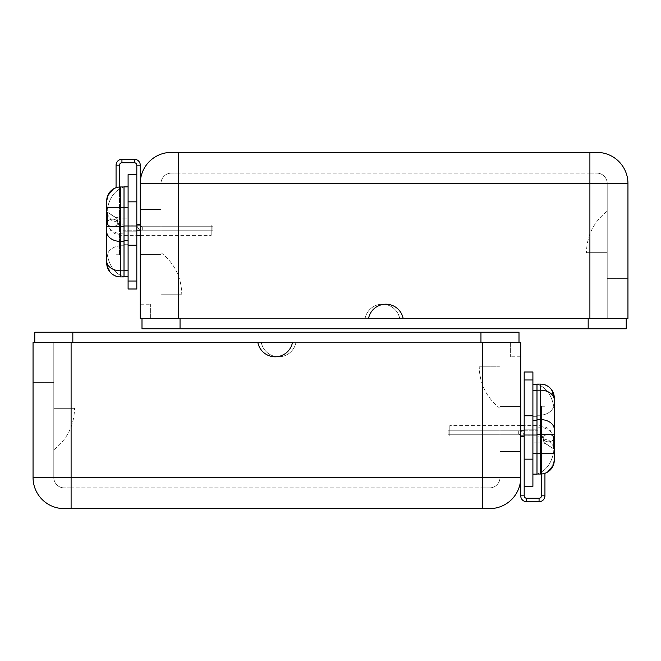<?xml version="1.0" encoding="UTF-8"?>
<svg xmlns="http://www.w3.org/2000/svg" width="661" height="661" viewBox="0 0 661 661"><rect width="100%" height="100%" fill="white"/><g stroke="black" fill="none" stroke-linecap="round" stroke-linejoin="round"><path stroke-width="0.5" stroke-dasharray="3.31 2.48" d="M368.549 318.395L403.136 318.395A17.632 17.632 0 0 0 368.549 318.395L141.999 318.395L141.999 328.773L626.223 328.773L626.223 318.395L588.174 318.395L588.174 328.773L180.048 328.773L180.048 318.395L141.999 318.395L141.999 328.773L180.048 328.773L180.048 318.395L365.087 318.395L178.313 318.395L178.313 183.502L589.901 183.502L589.901 318.395L399.674 318.395A17.632 17.632 0 0 0 365.087 318.395A17.632 17.632 0 0 1 399.674 318.395L365.087 318.395A17.632 17.632 0 0 1 399.674 318.395A17.632 17.632 0 0 0 365.087 318.395L178.313 318.395L178.313 183.502L140.272 183.502L140.272 318.395C140.272 300.028 140.272 300.028 140.272 318.395L627.95 318.395L627.95 183.502L589.901 183.502L589.901 318.395L589.901 152.377L171.397 152.377A31.125 31.125 0 0 0 140.272 183.502L140.272 318.395L140.272 304.217L140.272 318.395L180.048 318.395L140.272 318.395L178.313 318.395L178.313 183.502L627.95 183.502A31.125 31.125 90 0 0 596.825 152.377L178.313 152.377L178.313 183.502L178.313 152.377L171.397 152.377A31.125 31.125 0 0 0 140.272 183.502L178.313 183.502L178.313 318.395L178.313 183.502L589.901 183.502L161.02 183.502L161.02 318.395L161.02 183.502L161.02 318.395L178.313 318.395L161.02 318.395L161.02 183.502L178.313 183.502L178.313 318.395L607.195 318.395L607.195 183.502L607.195 318.395L607.195 183.502L589.901 183.502L589.901 318.395L589.901 183.502L589.901 318.395L607.195 318.395L399.674 318.395L588.174 318.395L588.174 328.773L626.223 328.773L626.223 318.395L607.195 318.395L607.195 278.62L627.95 278.62L627.95 318.395L627.95 183.502A31.125 31.125 -90 0 0 596.825 152.377L589.901 152.377L589.901 183.502L607.195 183.502L607.195 318.395L627.95 318.395L607.195 318.395L627.95 318.395L627.95 278.62L607.195 278.62L627.95 278.62L607.195 278.62L607.195 318.395L589.901 318.395L627.95 318.395L403.136 318.395A17.632 17.632 0 0 0 368.549 318.395M107.198 197.201L106.718 200.795L106.718 263.053L106.718 200.795C108.842 191.169 113.461 186.559 120.558 186.964L119.517 187.005L119.517 254.758L116.063 254.758L119.517 254.758L116.063 254.758L116.063 187.716A13.831 13.831 0 0 1 119.517 187.005A13.831 13.831 0 0 0 116.063 187.716L114.791 188.22L116.063 187.716L116.063 254.758L119.517 254.758L119.517 165.176L116.063 165.176L116.063 254.758L116.063 165.176A5.883 5.883 0 0 1 121.938 159.293L134.39 159.293A5.883 5.883 0 0 1 140.272 165.176L140.272 224.319L136.81 224.319L140.272 224.319A2.421 2.421 0 0 0 142.693 226.74L142.693 230.193A5.883 5.883 0 0 1 136.81 224.319A5.883 5.883 0 0 0 142.693 230.193L142.693 226.74L142.693 230.193L212.9 230.193L212.9 226.74L212.9 230.193L212.9 226.74L142.693 226.74L142.693 230.193A5.883 5.883 0 0 1 136.852 225.013A5.883 5.883 0 0 0 142.693 230.193L212.9 230.193L142.693 230.193L212.9 230.193L212.9 226.74L142.693 226.74A2.421 2.421 0 0 1 140.272 224.319L140.272 209.446L140.272 224.319A2.421 2.421 0 0 0 142.693 226.74L212.9 226.74L142.693 226.74A2.421 2.421 0 0 1 140.272 224.319L140.272 254.411L161.02 254.411L161.02 209.446L140.272 209.446L161.02 209.446L140.272 209.446L161.02 209.446L161.02 254.411L161.02 209.446L161.02 254.411L140.272 254.411L140.272 165.176L136.81 165.176L136.81 174.611L128.094 174.611L128.094 201.845L136.81 201.845L136.81 174.611L136.81 288.997L136.81 281.016L128.094 281.016L128.094 288.997L136.81 288.997L128.094 288.997L128.094 245.231L128.094 281.016L136.81 281.016L136.81 225.971L128.094 225.971L128.094 245.231L136.81 245.231L128.094 245.231L128.094 186.865L128.094 276.736L128.094 186.865L128.094 276.736L128.094 186.865L128.094 225.971L128.094 201.845L128.094 225.971L124.012 225.971L124.012 207.29L128.094 207.29L128.094 225.971L124.012 225.971L124.012 240.414L128.094 240.414L128.094 270.754L124.012 270.754L124.012 240.414L128.094 240.414L128.094 225.971L128.094 270.754L124.012 270.754L124.012 276.736L124.012 186.865L124.012 276.736L124.012 186.865L128.094 186.865L124.012 186.865L128.094 186.865L128.094 276.736L124.012 276.736L128.094 276.736L124.012 276.736L128.094 276.736L128.094 186.865L124.012 186.865L124.012 276.736L128.094 276.736L128.094 186.865L124.012 186.865L124.012 226.897L124.012 207.719L124.012 226.74L120.558 226.74L120.558 207.719L124.012 207.719L124.012 186.964L124.012 276.736L128.094 276.736L124.012 276.736L128.094 276.736L128.094 270.754L128.094 276.736L124.012 276.736L128.094 276.736L128.094 244.669L124.012 244.669L124.012 231.804L124.012 244.744L124.012 231.804L136.81 231.804C136.81 248.42 136.81 248.42 136.81 231.804C136.81 215.189 136.81 215.189 136.81 231.804C136.81 248.42 136.81 248.42 136.81 231.804C136.81 215.189 136.81 215.189 136.81 231.804L136.81 244.744L136.81 231.804L124.012 231.804L124.012 218.865L124.012 231.804L136.81 231.804L136.81 218.865L136.81 231.804L124.012 231.804L136.81 231.804L136.81 244.744L136.81 231.804L128.094 231.804L128.094 244.744L124.012 244.669L124.012 276.893L120.558 276.893L120.558 245.76L124.012 245.76L124.012 276.893L120.558 276.893L124.012 276.893L124.012 186.865L120.558 186.964L124.012 186.964L120.558 186.964L120.558 276.893L124.012 276.893L124.012 270.812L120.558 270.812L120.558 241.414L124.012 241.414L124.012 270.812L120.558 270.812L120.558 241.414A13.831 9.783 0 0 1 106.718 231.631L106.718 261.029A13.831 9.783 180 0 0 120.558 270.812L120.558 276.893L124.012 276.893C114.237 273.489 108.47 264.945 106.718 251.238L106.718 212.611C108.47 198.911 114.237 190.36 124.012 186.964L120.558 186.964L120.558 276.893C113.461 277.298 108.842 272.687 106.718 263.053L110.255 272.282M110.255 191.566L106.718 200.795L106.718 207.967C108.544 214.015 113.155 217.386 120.558 218.089L120.558 186.964L119.517 187.005L119.517 165.176A2.421 2.421 0 0 1 121.938 162.755L134.39 162.755A2.421 2.421 0 0 1 136.81 165.176L136.81 174.611L128.094 174.611L128.094 201.845L136.81 201.845L136.81 225.971L128.094 225.971L128.094 186.865L124.012 186.865L128.094 186.865L124.012 186.865L124.012 207.29L128.094 207.29L128.094 186.865L124.012 186.865L128.094 186.865L128.094 231.804L136.81 231.804L136.81 218.865L136.81 231.804L124.012 231.804L124.012 218.94L128.094 218.94L124.012 218.94L124.012 186.964L124.012 207.719L124.012 186.964L120.558 186.964L120.558 207.719L106.718 207.719L106.718 226.74L120.558 226.74L120.558 207.719L124.012 207.719L124.012 226.74L120.558 226.74L120.558 241.414L124.012 241.414L124.012 226.74L124.012 276.893C114.237 273.489 108.47 264.945 106.718 251.238C108.47 264.945 114.237 273.489 124.012 276.893L124.012 245.76L120.558 245.76C113.155 246.462 108.544 249.841 106.718 255.89L106.718 263.053C108.842 272.687 113.461 277.298 120.558 276.893L120.558 186.964A13.831 13.831 0 0 0 106.718 200.795A13.831 13.831 180 0 1 120.558 186.964L124.012 186.964L124.012 218.089L120.558 218.089L124.012 218.089L124.012 276.736L124.012 186.964C114.237 190.36 108.47 198.911 106.718 212.611C108.47 198.911 114.237 190.36 124.012 186.964L124.012 276.893L124.012 186.964C114.237 190.36 108.47 198.911 106.718 212.611L106.718 251.238C108.47 264.945 114.237 273.489 124.012 276.893L120.558 276.893C113.461 277.298 108.842 272.687 106.718 263.053A13.831 13.831 0 0 0 120.558 276.893A13.831 13.831 0 0 1 106.718 263.053L106.718 200.795L106.718 207.719L120.558 207.719L120.558 186.964L118.212 187.162M124.012 240.092L124.012 233.771M124.012 232.193L124.012 230.416L124.012 232.193M178.313 173.124L171.397 173.124A10.378 10.378 0 0 0 161.02 183.502L178.313 183.502L178.313 173.124L178.313 183.502L161.02 183.502A10.378 10.378 0 0 1 171.397 173.124A10.378 10.378 90 0 0 161.02 183.502A10.378 10.378 -90 0 1 171.397 173.124L589.901 173.124L589.901 183.502L178.313 183.502L178.313 173.124L178.313 183.502L589.901 183.502L589.901 173.124L596.825 173.124A10.378 10.378 0 0 1 607.195 183.502L589.901 183.502L607.195 183.502A10.378 10.378 0 0 0 596.825 173.124A10.378 10.378 -90 0 1 607.195 183.502A10.378 10.378 90 0 0 596.825 173.124L589.901 173.124L589.901 183.502L589.901 173.124L178.313 173.124M607.195 252.676L607.195 211.206L607.195 252.676C580.052 252.676 580.052 252.676 607.195 252.676L607.195 211.206L607.195 252.676L607.195 211.206L607.195 252.676L586.447 252.676L607.195 252.676C580.052 252.676 580.052 252.676 607.195 252.676L607.195 211.206L607.195 252.676L607.195 211.206L607.195 252.676L586.447 252.676L607.195 252.676M161.02 294.186L161.02 252.709L161.02 294.186C188.17 294.186 188.17 294.186 161.02 294.186L161.02 252.709L161.02 294.186L161.02 252.709L161.02 294.186L181.775 294.186L161.02 294.186C188.17 294.186 188.17 294.186 161.02 294.186L161.02 252.709L161.02 294.186L161.02 252.709L161.02 294.186L181.775 294.186L161.02 294.186M140.272 254.411L161.02 254.411L140.272 254.411M150.65 318.395C150.65 300.028 150.65 300.028 150.65 318.395L141.999 318.395L150.65 318.395L150.65 304.217L150.65 318.395L141.999 318.395L150.65 318.395M211.173 230.193C211.173 236.861 211.173 236.861 211.173 230.193C211.173 223.534 211.173 223.534 211.173 230.193L211.173 235.382L211.173 230.193L122.979 230.193L122.979 235.382L122.979 230.193L211.173 230.193L211.173 225.013L211.173 230.193L140.272 230.193L211.173 230.193M122.979 226.525L122.979 230.193L122.979 226.525A5.189 3.669 0 0 1 117.79 222.856A5.189 3.669 0 0 0 112.601 219.188A5.189 3.669 0 0 0 107.413 222.856A15.567 11.006 180 0 0 122.979 233.862L122.979 226.525L122.979 233.862A15.567 11.006 0 0 1 107.413 222.856A5.189 3.669 0 0 0 112.601 226.525A5.189 3.669 0 0 0 117.79 222.856A5.189 3.669 180 0 0 122.979 226.525M117.79 219.328C116.551 217.8 105.231 210.595 107.413 212.602L107.413 222.856A5.189 3.669 180 0 1 112.601 219.188A5.189 3.669 180 0 1 117.79 222.856L117.79 219.328L117.79 222.856A5.189 3.669 180 0 1 112.601 226.525A5.189 3.669 180 0 1 107.413 222.856L107.413 212.602C106.917 213.726 108.28 216.271 111.486 220.229C115.221 221.98 117.319 221.675 117.79 219.328C117.319 221.675 115.221 221.98 111.486 220.229C108.28 216.271 106.917 213.726 107.413 212.602C105.231 210.595 116.551 217.8 117.79 219.328M136.81 174.611L136.81 224.319L136.81 174.611M134.39 162.755A2.421 2.421 0 0 1 136.81 165.176L140.272 165.176A5.883 5.883 0 0 0 134.39 159.293L134.39 162.755L134.39 159.293L121.938 159.293L121.938 162.755L134.39 162.755M119.517 165.176A2.421 2.421 0 0 1 121.938 162.755L121.938 159.293A5.883 5.883 0 0 0 116.063 165.176L119.517 165.176M124.012 233.92L124.012 235.589M124.012 237.192L124.012 239.216M124.012 240.414L124.012 186.865L124.012 240.414M110.982 273.043L112.403 274.232M113.469 274.935L114.7 275.587M115.865 276.075L117.038 276.438M118.212 276.686L120.558 276.893L120.558 270.812A13.831 9.783 0 0 1 106.718 261.029L106.718 231.631A13.831 9.783 180 0 0 120.558 241.414L120.558 226.74L106.718 226.74L106.718 231.631L106.718 200.795M107.702 195.689L114.014 188.608L107.669 195.763M117.038 187.418L115.865 187.782M114.7 188.261L113.469 188.914M112.403 189.616L110.982 190.814M106.718 207.967L106.718 255.89C108.544 249.841 113.155 246.462 120.558 245.76L120.558 218.089C113.155 217.386 108.544 214.015 106.718 207.967M292.451 342.605L257.864 342.605A17.632 17.632 0 0 0 292.451 342.605L519.001 342.605L519.001 332.227L34.777 332.227L34.777 342.605L72.826 342.605L72.826 332.227L480.952 332.227L480.952 342.605L519.001 342.605L519.001 332.227L480.952 332.227L480.952 342.605L295.913 342.605L482.687 342.605L482.687 477.498L71.099 477.498L71.099 342.605L261.326 342.605A17.632 17.632 0 0 0 295.913 342.605A17.632 17.632 0 0 1 261.326 342.605L295.913 342.605A17.632 17.632 0 0 1 261.326 342.605A17.632 17.632 0 0 0 295.913 342.605L482.687 342.605L482.687 477.498L520.728 477.498L520.728 342.605C520.728 360.972 520.728 360.972 520.728 342.605L33.05 342.605L33.05 477.498L71.099 477.498L71.099 342.605L71.099 508.623L489.603 508.623A31.125 31.125 0 0 0 520.728 477.498L520.728 342.605L520.728 356.783L520.728 342.605L480.952 342.605L520.728 342.605L482.687 342.605L482.687 477.498L33.05 477.498A31.125 31.125 -90 0 0 64.175 508.623L482.687 508.623L482.687 477.498L482.687 508.623L489.603 508.623A31.125 31.125 0 0 0 520.728 477.498L482.687 477.498L482.687 342.605L482.687 477.498L71.099 477.498L499.98 477.498L499.98 342.605L499.98 477.498L499.98 342.605L482.687 342.605L499.98 342.605L499.98 477.498L482.687 477.498L482.687 342.605L53.805 342.605L53.805 477.498L53.805 342.605L53.805 477.498L71.099 477.498L71.099 342.605L71.099 477.498L71.099 342.605L53.805 342.605L261.326 342.605L72.826 342.605L72.826 332.227L34.777 332.227L34.777 342.605L53.805 342.605L53.805 382.38L33.05 382.38L33.05 342.605L33.05 477.498A31.125 31.125 90 0 0 64.175 508.623L71.099 508.623L71.099 477.498L53.805 477.498L53.805 342.605L33.05 342.605L53.805 342.605L33.05 342.605L33.05 382.38L53.805 382.38L33.05 382.38L53.805 382.38L53.805 342.605L71.099 342.605L33.05 342.605L257.864 342.605A17.632 17.632 0 0 0 292.451 342.605M524.19 436.681L524.19 372.003L524.19 379.984L532.906 379.984L532.906 372.003L524.19 372.003L532.906 372.003L532.906 415.769L532.906 379.984L524.19 379.984L524.19 435.029L532.906 435.029L532.906 415.769L524.19 415.769L532.906 415.769L532.906 474.135L532.906 384.264L532.906 474.135L532.906 384.264L532.906 474.135L532.906 435.029L532.906 459.155L532.906 435.029L536.988 435.029L536.988 453.71L532.906 453.71L532.906 435.029L536.988 435.029L536.988 420.586L532.906 420.586L532.906 390.246L536.988 390.246L536.988 420.586L532.906 420.586L532.906 435.029L532.906 390.246L536.988 390.246L536.988 474.135L536.988 384.264L536.988 474.135L532.906 474.135L536.988 474.135L532.906 474.135L532.906 384.264L536.988 384.264L532.906 384.264L536.988 384.264L532.906 384.264L532.906 474.135L536.988 474.135L536.988 384.264L532.906 384.264L532.906 474.135L536.988 474.135L536.988 434.103L536.988 453.281L536.988 434.26L540.442 434.26L540.442 453.281L536.988 453.281L536.988 474.036L536.988 384.264L532.906 384.264L536.988 384.264L532.906 384.264L532.906 390.246L532.906 384.264L536.988 384.264L532.906 384.264L532.906 416.331L536.988 416.331L536.988 429.196L536.988 416.256L536.988 429.196L524.19 429.196C524.19 412.58 524.19 412.58 524.19 429.196C524.19 445.811 524.19 445.811 524.19 429.196C524.19 412.58 524.19 412.58 524.19 429.196C524.19 445.811 524.19 445.811 524.19 429.196L524.19 416.256L524.19 429.196L536.988 429.196L536.988 442.135L536.988 429.196L524.19 429.196L524.19 442.135L524.19 429.196L536.988 429.196L524.19 429.196L524.19 416.256L524.19 429.196L532.906 429.196L532.906 416.256L536.988 416.331L536.988 384.107L540.442 384.107L540.442 415.24L536.988 415.24L536.988 384.107L540.442 384.107L536.988 384.107L536.988 474.135L540.442 474.036L536.988 474.036L540.442 474.036L540.442 384.107L536.988 384.107L536.988 390.188L540.442 390.188L540.442 419.586L536.988 419.586L536.988 390.188L540.442 390.188L540.442 419.586A13.831 9.783 180 0 1 554.282 429.369L554.282 399.971A13.831 9.783 0 0 0 540.442 390.188L540.442 384.107L536.988 384.107C546.763 387.511 552.53 396.055 554.282 409.762L554.282 448.389C552.53 462.089 546.763 470.64 536.988 474.036L540.442 474.036L540.442 384.107C547.539 383.702 552.158 388.313 554.282 397.947L550.745 388.718L554.282 397.947L554.282 460.205L554.282 397.947C552.158 388.313 547.539 383.702 540.442 384.107L540.442 415.24C547.845 414.538 552.456 411.159 554.282 405.11L554.282 397.947A13.831 13.831 0 0 0 540.442 384.107L542.788 384.314L540.442 384.107A13.831 13.831 0 0 1 554.282 397.947L554.282 460.205L550.745 469.434L554.282 460.205L553.802 463.799L554.282 460.205A13.831 13.831 0 0 1 540.442 474.036L541.483 473.995L541.483 495.824L544.937 495.824L544.937 473.284L544.937 495.824A5.883 5.883 0 0 1 539.062 501.707L526.61 501.707A5.883 5.883 0 0 1 520.728 495.824L524.19 495.824L524.19 436.681A5.883 5.883 0 0 0 518.307 430.807L448.1 430.807L518.307 430.807A5.883 5.883 0 0 1 524.19 436.681L520.728 436.681A2.421 2.421 0 0 0 518.307 434.26L448.1 434.26L518.307 434.26A2.421 2.421 0 0 1 520.728 436.681L520.728 451.554L499.98 451.554L499.98 406.589L499.98 451.554L499.98 406.589L520.728 406.589L520.728 451.554L499.98 451.554L520.728 451.554L520.728 406.589L499.98 406.589L499.98 451.554L520.728 451.554L520.728 436.681L524.19 436.681L524.19 486.389L532.906 486.389L532.906 459.155L524.19 459.155L524.19 435.029L532.906 435.029L532.906 474.135L536.988 474.135L532.906 474.135L536.988 474.135L536.988 453.71L532.906 453.71L532.906 474.135L536.988 474.135L532.906 474.135L532.906 429.196L524.19 429.196L524.19 442.135L524.19 429.196L536.988 429.196L536.988 442.06L532.906 442.06L536.988 442.06L536.988 474.036L536.988 453.281L536.988 474.036L540.442 474.036L540.442 453.281L554.282 453.281L554.282 434.26L540.442 434.26L540.442 453.281L536.988 453.281L536.988 434.26L540.442 434.26L540.442 419.586L536.988 419.586L536.988 434.26L536.988 384.107C546.763 387.511 552.53 396.055 554.282 409.762C552.53 396.055 546.763 387.511 536.988 384.107L536.988 415.24L540.442 415.24L540.442 474.036A13.831 13.831 180 0 0 554.282 460.205L554.282 453.281L540.442 453.281L540.442 474.036L536.988 474.036L536.988 442.911L540.442 442.911L536.988 442.911L536.988 384.264L536.988 474.036C546.763 470.64 552.53 462.089 554.282 448.389C552.53 462.089 546.763 470.64 536.988 474.036L536.988 384.107L536.988 474.036C546.763 470.64 552.53 462.089 554.282 448.389L554.282 409.762C552.53 396.055 546.763 387.511 536.988 384.107L540.442 384.107L540.442 390.188A13.831 9.783 180 0 1 554.282 399.971L554.282 429.369A13.831 9.783 0 0 0 540.442 419.586L540.442 434.26L554.282 434.26L554.282 429.369L554.282 453.033C552.456 446.985 547.845 443.614 540.442 442.911L540.442 474.036L542.788 473.838L540.442 474.036L541.483 473.995L541.483 406.242L541.483 495.824A2.421 2.421 0 0 1 539.062 498.245L526.61 498.245A2.421 2.421 0 0 1 524.19 495.824L524.19 486.389L532.906 486.389L532.906 459.155L524.19 459.155L524.19 486.389L524.19 436.681M536.988 420.908L536.988 427.229M536.988 428.807L536.988 430.584L536.988 428.807M482.687 487.876L489.603 487.876A10.378 10.378 0 0 0 499.98 477.498L482.687 477.498L482.687 487.876L482.687 477.498L499.98 477.498A10.378 10.378 0 0 1 489.603 487.876A10.378 10.378 -90 0 0 499.98 477.498A10.378 10.378 90 0 1 489.603 487.876L71.099 487.876L71.099 477.498L482.687 477.498L482.687 487.876L482.687 477.498L71.099 477.498L71.099 487.876L64.175 487.876A10.378 10.378 0 0 1 53.805 477.498L71.099 477.498L53.805 477.498A10.378 10.378 0 0 0 64.175 487.876A10.378 10.378 90 0 1 53.805 477.498A10.378 10.378 -90 0 0 64.175 487.876L71.099 487.876L71.099 477.498L71.099 487.876L482.687 487.876M53.805 408.324L53.805 449.827L53.805 408.324C80.948 408.324 80.948 408.324 53.805 408.324L53.805 449.827L53.805 408.324L53.805 449.827L53.805 408.324L74.553 408.324L53.805 408.324C80.948 408.324 80.948 408.324 53.805 408.324L53.805 449.827L53.805 408.324L53.805 449.827L53.805 408.324L74.553 408.324L53.805 408.324M499.98 366.814L499.98 408.324L499.98 366.814C472.83 366.814 472.83 366.814 499.98 366.814L499.98 408.324L499.98 366.814L499.98 408.324L499.98 366.814L479.225 366.814L499.98 366.814C472.83 366.814 472.83 366.814 499.98 366.814L499.98 408.324L499.98 366.814L499.98 408.324L499.98 366.814L479.225 366.814L499.98 366.814M520.728 406.589L499.98 406.589L520.728 406.589M510.35 342.605C510.35 360.972 510.35 360.972 510.35 342.605L519.001 342.605L510.35 342.605L510.35 356.783L510.35 342.605L519.001 342.605L510.35 342.605M449.827 430.807C449.827 424.139 449.827 424.139 449.827 430.807C449.827 437.466 449.827 437.466 449.827 430.807L449.827 425.618L449.827 430.807L538.021 430.807L538.021 425.618L538.021 430.807L449.827 430.807L449.827 435.987L449.827 430.807L520.728 430.807L449.827 430.807M538.021 434.475L538.021 430.807L538.021 434.475A5.189 3.669 180 0 1 543.21 438.144A5.189 3.669 180 0 0 548.399 441.812A5.189 3.669 180 0 0 553.587 438.144A15.567 11.006 0 0 0 538.021 427.138L538.021 434.475L538.021 427.138A15.567 11.006 180 0 1 553.587 438.144A5.189 3.669 180 0 0 548.399 434.475A5.189 3.669 180 0 0 543.21 438.144A5.189 3.669 0 0 0 538.021 434.475M543.21 441.672C544.333 443.134 555.761 450.389 553.587 448.398L553.587 438.144A5.189 3.669 0 0 1 548.399 441.812A5.189 3.669 0 0 1 543.21 438.144L543.21 441.672L543.21 438.144A5.189 3.669 0 0 1 548.399 434.475A5.189 3.669 0 0 1 553.587 438.144L553.587 448.398C554.05 447.406 552.811 444.952 549.853 441.052C545.969 438.97 543.755 439.177 543.21 441.672C543.673 439.449 545.655 439.069 549.159 440.515C552.646 444.531 554.125 447.158 553.587 448.398C555.761 450.389 544.333 443.134 543.21 441.672M524.148 435.987A5.883 5.883 0 0 0 518.307 430.807L448.1 430.807L448.1 434.26L518.307 434.26L518.307 430.807L448.1 430.807L448.1 434.26L448.1 430.807L448.1 434.26L518.307 434.26L518.307 430.807L518.307 434.26A2.421 2.421 0 0 1 520.728 436.681L520.728 495.824A5.883 5.883 0 0 0 526.61 501.707L526.61 498.245A2.421 2.421 0 0 1 524.19 495.824L520.728 495.824L520.728 436.681A2.421 2.421 0 0 0 518.307 434.26L518.307 430.807A5.883 5.883 0 0 1 524.148 435.987M544.937 406.242L544.937 473.284L544.937 406.242L541.483 406.242L541.483 473.995A13.831 13.831 0 0 0 544.937 473.284L544.937 406.242L541.483 406.242L544.937 406.242L541.483 406.242L541.483 473.995A13.831 13.831 0 0 0 544.937 473.284L544.937 406.242M539.062 498.245L526.61 498.245L526.61 501.707L539.062 501.707L539.062 498.245L539.062 501.707A5.883 5.883 0 0 0 544.937 495.824L541.483 495.824A2.421 2.421 0 0 1 539.062 498.245M536.988 427.08L536.988 425.411M536.988 423.808L536.988 421.784M536.988 420.586L536.988 474.135L536.988 420.586M550.018 470.186L548.597 471.384L550.018 470.186M547.531 472.086L546.3 472.739L547.531 472.086M545.135 473.218L543.962 473.582L545.135 473.218M550.018 387.957L548.597 386.768L550.018 387.957M547.531 386.065L546.3 385.413L547.531 386.065M545.135 384.925L543.962 384.562L545.135 384.925M553.298 465.311L546.986 472.392L553.331 465.237M546.209 472.78L544.937 473.284L546.209 472.78M554.282 453.033L554.282 405.11C552.456 411.159 547.845 414.538 540.442 415.24L540.442 442.911C547.845 443.614 552.456 446.985 554.282 453.033M124.012 218.089L124.012 186.964L124.012 218.089M124.012 231.804C124.012 248.42 124.012 248.42 124.012 231.804C124.012 215.189 124.012 215.189 124.012 231.804M106.718 212.611L106.718 251.238L106.718 212.611M536.988 442.911L536.988 474.036L536.988 442.911M536.988 429.196C536.988 412.58 536.988 412.58 536.988 429.196C536.988 445.811 536.988 445.811 536.988 429.196M554.282 448.389L554.282 409.762L554.282 448.389M124.012 244.744L128.094 244.744M124.012 218.865L128.094 218.865M161.02 252.676C174.454 263.26 181.37 277.091 181.775 294.186C181.37 277.091 174.454 263.26 161.02 252.676M607.195 211.173C593.768 221.749 586.844 235.589 586.447 252.676C586.844 235.589 593.768 221.749 607.195 211.173M140.272 304.217L150.65 304.217M107.413 222.856L110.767 230.689C111.362 231.4 114.717 234.961 122.979 235.382L136.81 235.382M140.272 235.382L211.173 235.382M211.173 225.013L140.272 225.013M136.81 225.013L122.979 225.013C113.56 222.443 119.55 222.947 117.79 222.856M536.988 416.256L532.906 416.256M536.988 442.135L532.906 442.135M499.98 408.324C486.546 397.74 479.63 383.909 479.225 366.814C479.63 383.909 486.546 397.74 499.98 408.324M53.805 449.827C67.232 439.251 74.156 425.411 74.553 408.324C74.156 425.411 67.232 439.251 53.805 449.827M520.728 356.783L510.35 356.783M553.587 438.144L550.233 430.311C549.638 429.6 546.283 426.039 538.021 425.618L524.19 425.618M520.728 425.618L449.827 425.618M449.827 435.987L520.728 435.987M524.19 435.987L538.021 435.987C547.44 438.557 541.45 438.053 543.21 438.144"/><path stroke-width="0.99" d="M403.136 318.395L368.549 318.395A17.632 17.632 0 0 1 403.136 318.395L368.549 318.395A17.632 17.632 0 0 1 403.136 318.395L589.901 318.395L589.901 183.502L178.313 183.502L178.313 318.395L140.272 318.395L178.313 318.395L178.313 152.377L596.825 152.377A31.125 31.125 0 0 1 627.95 183.502L627.95 318.395L589.901 318.395L589.901 183.502L627.95 183.502L627.95 318.395L403.136 318.395M626.223 328.773L141.999 328.773L141.999 318.395L141.999 328.773L588.174 328.773L588.174 318.395L588.174 328.773L626.223 328.773L626.223 318.395L626.223 328.773M180.048 318.395L180.048 328.773L180.048 318.395M136.81 288.997L136.81 174.611L136.81 201.845L128.094 201.845L128.094 174.611L136.81 174.611L136.81 165.176L136.81 174.611L128.094 174.611L128.094 225.971L128.094 201.845L136.81 201.845L136.81 245.231L128.094 245.231L128.094 225.971L136.81 225.971L128.094 225.971L128.094 281.016L128.094 245.231L136.81 245.231L136.81 288.997L128.094 288.997L128.094 281.016L136.81 281.016L128.094 281.016L128.094 288.997L136.81 288.997M106.718 200.795A13.831 13.831 0 0 1 120.558 186.964A13.831 13.831 0 0 0 106.718 200.795L106.718 207.719L120.558 207.719L120.558 186.964L120.558 241.414L124.012 241.414L124.012 270.812L120.558 270.812L120.558 276.893L120.558 270.812A13.831 9.783 0 0 1 106.718 261.029L106.718 231.631A13.831 9.783 0 0 0 120.558 241.414L120.558 270.812L124.012 270.812L124.012 241.414L120.558 241.414L120.558 270.812A13.831 9.783 180 0 1 106.718 261.029L106.718 263.053A13.831 13.831 0 0 0 120.558 276.893L124.012 276.893L124.012 270.812L124.012 276.893L120.558 276.893A13.831 13.831 180 0 1 106.718 263.053L106.718 207.719L124.012 207.719L120.558 207.719L120.558 226.74L124.012 226.74L124.012 227.929L124.012 186.865L128.094 186.865L124.012 186.865L124.012 225.971L128.094 225.971L124.012 225.971L124.012 241.414L124.012 226.74L106.718 226.74L106.718 200.795L107.702 195.689M128.094 276.736L124.012 276.736L128.094 276.736M124.012 270.754L128.094 270.754L124.012 270.754M128.094 240.414L124.012 240.414L128.094 240.414M128.094 207.29L124.012 207.29L128.094 207.29M171.397 152.377L596.825 152.377A31.125 31.125 0 0 1 627.95 183.502L589.901 183.502L589.901 152.377L589.901 183.502L140.272 183.502L178.313 183.502L178.313 152.377L171.397 152.377A31.125 31.125 90 0 0 140.272 183.502A31.125 31.125 -90 0 1 171.397 152.377M140.272 318.395L140.272 165.176L136.81 165.176A2.421 2.421 0 0 0 134.39 162.755L121.938 162.755A2.421 2.421 0 0 0 119.517 165.176L119.517 187.005L119.517 165.176L116.063 165.176L116.063 187.716L116.063 165.176L119.517 165.176A2.421 2.421 0 0 1 121.938 162.755L134.39 162.755A2.421 2.421 0 0 1 136.81 165.176L140.272 165.176A5.883 5.883 0 0 0 134.39 159.293L121.938 159.293A5.883 5.883 0 0 0 116.063 165.176A5.883 5.883 0 0 1 121.938 159.293L121.938 162.755L121.938 159.293L134.39 159.293L134.39 162.755L134.39 159.293A5.883 5.883 0 0 1 140.272 165.176L140.272 318.395M136.81 230.193L140.272 230.193L136.81 230.193M136.81 224.319A5.883 5.883 0 0 0 136.852 225.013A5.883 5.883 0 0 1 136.81 224.319L140.272 224.319L136.81 224.319M124.012 235.589L124.012 237.192M124.012 239.216L124.012 240.092M120.558 186.964L124.012 186.964L120.558 186.964M110.255 272.282L110.982 273.043M112.403 274.232L113.469 274.935M114.7 275.587L115.865 276.075M117.038 276.438L118.212 276.686M107.669 195.763L107.198 197.201M120.558 241.414L120.558 226.74L106.718 226.74L106.718 231.631A13.831 9.783 180 0 0 120.558 241.414M118.212 187.162L117.038 187.418M115.865 187.782L114.7 188.261M113.469 188.914L112.403 189.616M110.982 190.814L110.255 191.566M257.864 342.605L292.451 342.605A17.632 17.632 0 0 1 257.864 342.605L292.451 342.605A17.632 17.632 0 0 1 257.864 342.605L71.099 342.605L71.099 477.498L482.687 477.498L482.687 342.605L520.728 342.605L482.687 342.605L482.687 508.623L64.175 508.623A31.125 31.125 0 0 1 33.05 477.498L33.05 342.605L71.099 342.605L71.099 477.498L33.05 477.498L33.05 342.605L257.864 342.605M34.777 332.227L519.001 332.227L519.001 342.605L519.001 332.227L72.826 332.227L72.826 342.605L72.826 332.227L34.777 332.227L34.777 342.605L34.777 332.227M480.952 342.605L480.952 332.227L480.952 342.605M524.19 372.003L524.19 486.389L524.19 459.155L532.906 459.155L532.906 486.389L524.19 486.389L524.19 495.824L524.19 486.389L532.906 486.389L532.906 435.029L532.906 459.155L524.19 459.155L524.19 415.769L532.906 415.769L532.906 435.029L524.19 435.029L532.906 435.029L532.906 379.984L532.906 415.769L524.19 415.769L524.19 372.003L532.906 372.003L532.906 379.984L524.19 379.984L532.906 379.984L532.906 372.003L524.19 372.003M536.988 434.26L536.988 474.135L532.906 474.135L536.988 474.135L536.988 435.029L532.906 435.029L536.988 435.029L536.988 419.586L536.988 434.26L554.282 434.26L554.282 460.205A13.831 13.831 0 0 1 540.442 474.036L536.988 474.036L540.442 474.036A13.831 13.831 0 0 0 554.282 460.205L554.282 453.281L540.442 453.281L540.442 434.26L536.988 434.26M532.906 384.264L536.988 384.264L532.906 384.264M536.988 390.246L532.906 390.246L536.988 390.246M532.906 420.586L536.988 420.586L532.906 420.586M532.906 453.71L536.988 453.71L532.906 453.71M489.603 508.623L64.175 508.623A31.125 31.125 0 0 1 33.05 477.498L71.099 477.498L71.099 508.623L71.099 477.498L520.728 477.498L482.687 477.498L482.687 508.623L489.603 508.623A31.125 31.125 -90 0 0 520.728 477.498A31.125 31.125 90 0 1 489.603 508.623M520.728 342.605L520.728 495.824L524.19 495.824A2.421 2.421 0 0 0 526.61 498.245L539.062 498.245A2.421 2.421 0 0 0 541.483 495.824L541.483 473.995L541.483 495.824L544.937 495.824L544.937 473.284L544.937 495.824L541.483 495.824A2.421 2.421 0 0 1 539.062 498.245L526.61 498.245A2.421 2.421 0 0 1 524.19 495.824L520.728 495.824A5.883 5.883 0 0 0 526.61 501.707L539.062 501.707A5.883 5.883 0 0 0 544.937 495.824A5.883 5.883 0 0 1 539.062 501.707L539.062 498.245L539.062 501.707L526.61 501.707L526.61 498.245L526.61 501.707A5.883 5.883 0 0 1 520.728 495.824L520.728 342.605M524.19 430.807L520.728 430.807L524.19 430.807M524.19 436.681A5.883 5.883 0 0 0 524.148 435.987A5.883 5.883 0 0 1 524.19 436.681L520.728 436.681L524.19 436.681M536.988 384.107L536.988 419.586L540.442 419.586L540.442 390.188L536.988 390.188L536.988 419.586L540.442 419.586L540.442 390.188A13.831 9.783 0 0 1 554.282 399.971L554.282 453.281L540.442 453.281L540.442 419.586L540.442 434.26L554.282 434.26L554.282 429.369A13.831 9.783 180 0 0 540.442 419.586A13.831 9.783 0 0 1 554.282 429.369L554.282 399.971A13.831 9.783 180 0 0 540.442 390.188L536.988 390.188L536.988 384.107L540.442 384.107L540.442 390.188L540.442 384.107A13.831 13.831 0 0 1 554.282 397.947L554.282 399.971L554.282 397.947A13.831 13.831 180 0 0 540.442 384.107L536.988 384.107M536.988 425.411L536.988 423.808M536.988 421.784L536.988 420.908M536.988 453.281L540.442 453.281L540.442 474.036L540.442 453.281L536.988 453.281M550.745 469.434L550.018 470.186L550.745 469.434M548.597 471.384L547.531 472.086L548.597 471.384M546.3 472.739L545.135 473.218L546.3 472.739M543.962 473.582L542.788 473.838L543.962 473.582M550.745 388.718L550.018 387.957L550.745 388.718M548.597 386.768L547.531 386.065L548.597 386.768M546.3 385.413L545.135 384.925L546.3 385.413M543.962 384.562L542.788 384.314L543.962 384.562M136.81 235.382L140.272 235.382M140.272 225.013L136.81 225.013M524.19 425.618L520.728 425.618M520.728 435.987L524.19 435.987"/></g></svg>
